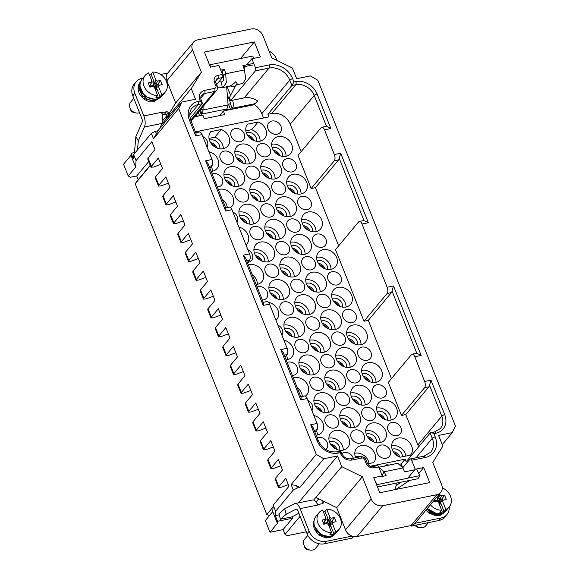 <?xml version="1.0" encoding="UTF-8"?>
<svg xmlns="http://www.w3.org/2000/svg" width="579" height="579" viewBox="0 0 579 579"><rect width="100%" height="100%" fill="white"/><g stroke="black" fill="none" stroke-linecap="round" stroke-linejoin="round"><path stroke-width="0.87" d="M317.154 437.775A7.469 6.152 -140.2 0 1 327.28 442.74A7.469 6.152 -140.2 0 1 326.578 448.834A7.469 6.152 -140.2 0 1 325.861 449.536M341.813 453.596A7.469 6.152 -140.2 0 1 353.197 457.837A7.469 6.152 -140.2 0 1 353.335 458.199M377.146 452.966A7.469 6.152 -140.2 0 1 377.848 446.872A7.469 6.152 -140.2 0 1 384.333 445.229A7.469 6.152 -140.2 0 1 390.036 450.346A7.469 6.152 -140.2 0 1 389.327 456.44A7.469 6.152 -140.2 0 1 382.842 458.083A7.469 6.152 -140.2 0 1 377.146 452.966M388.068 430.378A7.469 6.152 -140.2 0 1 388.77 424.284A7.469 6.152 -140.2 0 1 395.254 422.641A7.469 6.152 -140.2 0 1 400.957 427.758A7.469 6.152 -140.2 0 1 400.248 433.852A7.469 6.152 -140.2 0 1 393.763 435.495A7.469 6.152 -140.2 0 1 388.068 430.378M351.229 437.876A7.469 6.152 -140.2 0 1 351.931 431.775A7.469 6.152 -140.2 0 1 358.423 430.132A7.469 6.152 -140.2 0 1 364.119 435.249A7.469 6.152 -140.2 0 1 363.417 441.343A7.469 6.152 -140.2 0 1 356.925 442.986A7.469 6.152 -140.2 0 1 351.229 437.876M325.311 422.779A7.469 6.152 -140.2 0 1 326.02 416.685A7.469 6.152 -140.2 0 1 332.505 415.042A7.469 6.152 -140.2 0 1 338.201 420.159A7.469 6.152 -140.2 0 1 337.499 426.253A7.469 6.152 -140.2 0 1 331.014 427.895A7.469 6.152 -140.2 0 1 325.311 422.779M362.15 415.288A7.469 6.152 -140.2 0 1 362.852 409.194A7.469 6.152 -140.2 0 1 369.344 407.551A7.469 6.152 -140.2 0 1 375.04 412.668A7.469 6.152 -140.2 0 1 374.338 418.762A7.469 6.152 -140.2 0 1 367.846 420.405A7.469 6.152 -140.2 0 1 362.15 415.288M373.071 392.7A7.469 6.152 -140.2 0 1 373.773 386.606A7.469 6.152 -140.2 0 1 380.265 384.963A7.469 6.152 -140.2 0 1 385.961 390.08A7.469 6.152 -140.2 0 1 385.259 396.174A7.469 6.152 -140.2 0 1 378.767 397.816A7.469 6.152 -140.2 0 1 373.071 392.7M336.233 400.19A7.469 6.152 -140.2 0 1 336.942 394.096A7.469 6.152 -140.2 0 1 343.427 392.453A7.469 6.152 -140.2 0 1 349.123 397.57A7.469 6.152 -140.2 0 1 348.42 403.664A7.469 6.152 -140.2 0 1 341.936 405.307A7.469 6.152 -140.2 0 1 336.233 400.19M307.869 400.429A7.469 6.152 -140.2 0 1 312.284 405.061A7.469 6.152 -140.2 0 1 311.943 410.663M310.315 385.1A7.469 6.152 -140.2 0 1 311.024 378.999A7.469 6.152 -140.2 0 1 317.509 377.356A7.469 6.152 -140.2 0 1 323.205 382.473A7.469 6.152 -140.2 0 1 322.503 388.567A7.469 6.152 -140.2 0 1 316.018 390.21A7.469 6.152 -140.2 0 1 310.315 385.1M347.154 377.602A7.469 6.152 -140.2 0 1 347.863 371.508A7.469 6.152 -140.2 0 1 354.348 369.865A7.469 6.152 -140.2 0 1 360.044 374.982A7.469 6.152 -140.2 0 1 359.342 381.076A7.469 6.152 -140.2 0 1 352.857 382.719A7.469 6.152 -140.2 0 1 347.154 377.602M287.162 362.418A7.469 6.152 -140.2 0 1 297.295 367.383A7.469 6.152 -140.2 0 1 296.586 373.477A7.469 6.152 -140.2 0 1 292.337 375.409M321.236 362.512A7.469 6.152 -140.2 0 1 321.946 356.418A7.469 6.152 -140.2 0 1 328.431 354.775A7.469 6.152 -140.2 0 1 334.126 359.892A7.469 6.152 -140.2 0 1 333.424 365.986A7.469 6.152 -140.2 0 1 326.94 367.629A7.469 6.152 -140.2 0 1 321.236 362.512M358.075 355.021A7.469 6.152 -140.2 0 1 358.785 348.927A7.469 6.152 -140.2 0 1 365.269 347.284A7.469 6.152 -140.2 0 1 370.965 352.394A7.469 6.152 -140.2 0 1 370.263 358.495A7.469 6.152 -140.2 0 1 363.778 360.138A7.469 6.152 -140.2 0 1 358.075 355.021M295.319 347.414A7.469 6.152 -140.2 0 1 296.028 341.321A7.469 6.152 -140.2 0 1 302.513 339.678A7.469 6.152 -140.2 0 1 308.216 344.794A7.469 6.152 -140.2 0 1 307.507 350.888A7.469 6.152 -140.2 0 1 301.022 352.531A7.469 6.152 -140.2 0 1 295.319 347.414M332.158 339.924A7.469 6.152 -140.2 0 1 332.867 333.83A7.469 6.152 -140.2 0 1 339.352 332.187A7.469 6.152 -140.2 0 1 345.055 337.304A7.469 6.152 -140.2 0 1 344.346 343.398A7.469 6.152 -140.2 0 1 337.861 345.041A7.469 6.152 -140.2 0 1 332.158 339.924M343.079 317.335A7.469 6.152 -140.2 0 1 343.788 311.241A7.469 6.152 -140.2 0 1 350.273 309.599A7.469 6.152 -140.2 0 1 355.976 314.715A7.469 6.152 -140.2 0 1 355.267 320.809A7.469 6.152 -140.2 0 1 348.782 322.452A7.469 6.152 -140.2 0 1 343.079 317.335M306.24 324.826A7.469 6.152 -140.2 0 1 306.95 318.732A7.469 6.152 -140.2 0 1 313.434 317.089A7.469 6.152 -140.2 0 1 319.138 322.206A7.469 6.152 -140.2 0 1 318.428 328.3A7.469 6.152 -140.2 0 1 311.943 329.943A7.469 6.152 -140.2 0 1 306.24 324.826M277.877 325.065A7.469 6.152 -140.2 0 1 282.299 329.697A7.469 6.152 -140.2 0 1 281.951 335.299M280.323 309.736A7.469 6.152 -140.2 0 1 281.032 303.642A7.469 6.152 -140.2 0 1 287.517 301.999A7.469 6.152 -140.2 0 1 293.22 307.116A7.469 6.152 -140.2 0 1 292.511 313.21A7.469 6.152 -140.2 0 1 286.026 314.853A7.469 6.152 -140.2 0 1 280.323 309.736M317.162 302.245A7.469 6.152 -140.2 0 1 317.871 296.151A7.469 6.152 -140.2 0 1 324.356 294.508A7.469 6.152 -140.2 0 1 330.059 299.618A7.469 6.152 -140.2 0 1 329.35 305.719A7.469 6.152 -140.2 0 1 322.865 307.362A7.469 6.152 -140.2 0 1 317.162 302.245M257.17 287.054A7.469 6.152 -140.2 0 1 267.303 292.019A7.469 6.152 -140.2 0 1 266.593 298.113A7.469 6.152 -140.2 0 1 262.345 300.052M291.244 287.148A7.469 6.152 -140.2 0 1 291.954 281.054A7.469 6.152 -140.2 0 1 298.438 279.411A7.469 6.152 -140.2 0 1 304.141 284.528A7.469 6.152 -140.2 0 1 303.432 290.622A7.469 6.152 -140.2 0 1 296.947 292.265A7.469 6.152 -140.2 0 1 291.244 287.148M328.083 279.657A7.469 6.152 -140.2 0 1 328.792 273.563A7.469 6.152 -140.2 0 1 335.277 271.92A7.469 6.152 -140.2 0 1 340.98 277.037A7.469 6.152 -140.2 0 1 340.271 283.131A7.469 6.152 -140.2 0 1 333.786 284.774A7.469 6.152 -140.2 0 1 328.083 279.657M302.166 264.56A7.469 6.152 -140.2 0 1 302.875 258.466A7.469 6.152 -140.2 0 1 309.36 256.823A7.469 6.152 -140.2 0 1 315.063 261.94A7.469 6.152 -140.2 0 1 314.354 268.034A7.469 6.152 -140.2 0 1 307.869 269.676A7.469 6.152 -140.2 0 1 302.166 264.56M265.327 272.05A7.469 6.152 -140.2 0 1 266.036 265.956A7.469 6.152 -140.2 0 1 272.521 264.313A7.469 6.152 -140.2 0 1 278.224 269.43A7.469 6.152 -140.2 0 1 277.515 275.524A7.469 6.152 -140.2 0 1 271.03 277.167A7.469 6.152 -140.2 0 1 265.327 272.05M247.892 249.701A7.469 6.152 -140.2 0 1 252.306 254.34A7.469 6.152 -140.2 0 1 251.597 260.434A7.469 6.152 -140.2 0 1 247.674 262.352M276.248 249.469A7.469 6.152 -140.2 0 1 276.957 243.375A7.469 6.152 -140.2 0 1 283.442 241.732A7.469 6.152 -140.2 0 1 289.145 246.842A7.469 6.152 -140.2 0 1 288.436 252.943A7.469 6.152 -140.2 0 1 281.951 254.586A7.469 6.152 -140.2 0 1 276.248 249.469M313.087 241.979A7.469 6.152 -140.2 0 1 313.796 235.885A7.469 6.152 -140.2 0 1 320.281 234.234A7.469 6.152 -140.2 0 1 325.984 239.351A7.469 6.152 -140.2 0 1 325.275 245.453A7.469 6.152 -140.2 0 1 318.79 247.095A7.469 6.152 -140.2 0 1 313.087 241.979M287.17 226.881A7.469 6.152 -140.2 0 1 287.879 220.787A7.469 6.152 -140.2 0 1 294.364 219.144A7.469 6.152 -140.2 0 1 300.067 224.261A7.469 6.152 -140.2 0 1 299.357 230.355A7.469 6.152 -140.2 0 1 292.873 231.998A7.469 6.152 -140.2 0 1 287.17 226.881M250.338 234.372A7.469 6.152 -140.2 0 1 251.04 228.278A7.469 6.152 -140.2 0 1 257.525 226.635A7.469 6.152 -140.2 0 1 263.228 231.752A7.469 6.152 -140.2 0 1 262.519 237.846A7.469 6.152 -140.2 0 1 256.034 239.489A7.469 6.152 -140.2 0 1 250.338 234.372M232.896 212.023A7.469 6.152 -140.2 0 1 237.31 216.655A7.469 6.152 -140.2 0 1 236.97 222.256M261.259 211.784A7.469 6.152 -140.2 0 1 261.961 205.69A7.469 6.152 -140.2 0 1 268.446 204.047A7.469 6.152 -140.2 0 1 274.149 209.164A7.469 6.152 -140.2 0 1 273.44 215.258A7.469 6.152 -140.2 0 1 266.955 216.901A7.469 6.152 -140.2 0 1 261.259 211.784M298.091 204.293A7.469 6.152 -140.2 0 1 298.8 198.199A7.469 6.152 -140.2 0 1 305.285 196.556A7.469 6.152 -140.2 0 1 310.988 201.673A7.469 6.152 -140.2 0 1 310.279 207.767A7.469 6.152 -140.2 0 1 303.794 209.41A7.469 6.152 -140.2 0 1 298.091 204.293M272.181 189.203A7.469 6.152 -140.2 0 1 272.883 183.109A7.469 6.152 -140.2 0 1 279.368 181.459A7.469 6.152 -140.2 0 1 285.071 186.576A7.469 6.152 -140.2 0 1 284.361 192.677A7.469 6.152 -140.2 0 1 277.877 194.32A7.469 6.152 -140.2 0 1 272.181 189.203M235.342 196.694A7.469 6.152 -140.2 0 1 236.044 190.6A7.469 6.152 -140.2 0 1 242.536 188.957A7.469 6.152 -140.2 0 1 248.232 194.066A7.469 6.152 -140.2 0 1 247.523 200.168A7.469 6.152 -140.2 0 1 241.038 201.81A7.469 6.152 -140.2 0 1 235.342 196.694M212.189 174.011A7.469 6.152 -140.2 0 1 222.314 178.976A7.469 6.152 -140.2 0 1 221.612 185.07A7.469 6.152 -140.2 0 1 217.357 187.01M246.263 174.105A7.469 6.152 -140.2 0 1 246.965 168.011A7.469 6.152 -140.2 0 1 253.457 166.368A7.469 6.152 -140.2 0 1 259.153 171.485A7.469 6.152 -140.2 0 1 258.444 177.579A7.469 6.152 -140.2 0 1 251.959 179.222A7.469 6.152 -140.2 0 1 246.263 174.105M283.102 166.614A7.469 6.152 -140.2 0 1 283.804 160.521A7.469 6.152 -140.2 0 1 290.289 158.878A7.469 6.152 -140.2 0 1 295.992 163.995A7.469 6.152 -140.2 0 1 295.283 170.088A7.469 6.152 -140.2 0 1 288.798 171.731A7.469 6.152 -140.2 0 1 283.102 166.614M257.185 151.517A7.469 6.152 -140.2 0 1 257.887 145.423A7.469 6.152 -140.2 0 1 264.379 143.78A7.469 6.152 -140.2 0 1 270.075 148.897A7.469 6.152 -140.2 0 1 269.373 154.991A7.469 6.152 -140.2 0 1 262.88 156.634A7.469 6.152 -140.2 0 1 257.185 151.517M220.346 159.008A7.469 6.152 -140.2 0 1 221.055 152.914A7.469 6.152 -140.2 0 1 227.54 151.271A7.469 6.152 -140.2 0 1 233.236 156.388A7.469 6.152 -140.2 0 1 232.534 162.482A7.469 6.152 -140.2 0 1 226.049 164.125A7.469 6.152 -140.2 0 1 220.346 159.008M202.903 136.658A7.469 6.152 -140.2 0 1 207.318 141.29A7.469 6.152 -140.2 0 1 206.978 146.892M231.267 136.427A7.469 6.152 -140.2 0 1 231.976 130.333A7.469 6.152 -140.2 0 1 238.461 128.683A7.469 6.152 -140.2 0 1 244.157 133.8A7.469 6.152 -140.2 0 1 243.455 139.901A7.469 6.152 -140.2 0 1 236.97 141.544A7.469 6.152 -140.2 0 1 231.267 136.427M268.106 128.936A7.469 6.152 -140.2 0 1 268.808 122.842A7.469 6.152 -140.2 0 1 275.3 121.192A7.469 6.152 -140.2 0 1 280.996 126.309A7.469 6.152 -140.2 0 1 280.294 132.403A7.469 6.152 -140.2 0 1 273.802 134.053A7.469 6.152 -140.2 0 1 268.106 128.936M343.173 450.144A11.146 9.177 -140.2 0 1 331.166 445.005A11.146 9.177 -140.2 0 1 330.689 433.172A11.146 9.177 -140.2 0 1 335.342 430.465A11.146 9.177 -140.2 0 1 347.342 435.603A11.146 9.177 -140.2 0 1 347.82 447.444A11.146 9.177 -140.2 0 1 343.173 450.144M343.253 450.129A11.146 9.177 39.8 0 0 328.959 438.122A11.146 9.177 39.8 0 0 328.872 438.144M380.005 442.653A11.146 9.177 -140.2 0 1 368.005 437.514A11.146 9.177 -140.2 0 1 367.527 425.681A11.146 9.177 -140.2 0 1 372.174 422.974A11.146 9.177 -140.2 0 1 384.181 428.113A11.146 9.177 -140.2 0 1 384.659 439.953A11.146 9.177 -140.2 0 1 380.005 442.653M380.092 442.638A11.146 9.177 39.8 0 0 365.798 430.631A11.146 9.177 39.8 0 0 365.711 430.653M390.926 420.072A11.146 9.177 -140.2 0 1 378.927 414.933A11.146 9.177 -140.2 0 1 378.449 403.093A11.146 9.177 -140.2 0 1 383.095 400.393A11.146 9.177 -140.2 0 1 395.102 405.532A11.146 9.177 -140.2 0 1 395.58 417.365A11.146 9.177 -140.2 0 1 390.926 420.072M391.013 420.05A11.146 9.177 39.8 0 0 376.719 408.05A11.146 9.177 39.8 0 0 376.632 408.065M354.095 427.563A11.146 9.177 -140.2 0 1 342.088 422.424A11.146 9.177 -140.2 0 1 341.61 410.583A11.146 9.177 -140.2 0 1 346.264 407.884A11.146 9.177 -140.2 0 1 358.263 413.022A11.146 9.177 -140.2 0 1 358.741 424.856A11.146 9.177 -140.2 0 1 354.095 427.563M354.174 427.541A11.146 9.177 39.8 0 0 339.88 415.541A11.146 9.177 39.8 0 0 339.793 415.556M313.854 415.469A11.146 9.177 -140.2 0 1 322.648 422.54A11.146 9.177 -140.2 0 1 321.902 432.347A11.146 9.177 -140.2 0 1 317.256 435.053A11.146 9.177 -140.2 0 1 316.134 435.213M328.177 412.465A11.146 9.177 -140.2 0 1 316.17 407.326A11.146 9.177 -140.2 0 1 315.693 395.486A11.146 9.177 -140.2 0 1 320.346 392.786A11.146 9.177 -140.2 0 1 332.346 397.925A11.146 9.177 -140.2 0 1 332.824 409.766A11.146 9.177 -140.2 0 1 328.177 412.465M328.257 412.451A11.146 9.177 39.8 0 0 313.963 400.444A11.146 9.177 39.8 0 0 313.876 400.458M365.016 404.974A11.146 9.177 -140.2 0 1 353.009 399.836A11.146 9.177 -140.2 0 1 352.531 387.995A11.146 9.177 -140.2 0 1 357.185 385.296A11.146 9.177 -140.2 0 1 369.185 390.434A11.146 9.177 -140.2 0 1 369.663 402.275A11.146 9.177 -140.2 0 1 365.016 404.974M365.096 404.953A11.146 9.177 39.8 0 0 350.802 392.953A11.146 9.177 39.8 0 0 350.715 392.967M339.099 389.877A11.146 9.177 -140.2 0 1 327.092 384.738A11.146 9.177 -140.2 0 1 326.614 372.905A11.146 9.177 -140.2 0 1 331.268 370.198A11.146 9.177 -140.2 0 1 343.267 375.337A11.146 9.177 -140.2 0 1 343.745 387.177A11.146 9.177 -140.2 0 1 339.099 389.877M339.178 389.862A11.146 9.177 39.8 0 0 324.884 377.855A11.146 9.177 39.8 0 0 324.797 377.877M375.937 382.386A11.146 9.177 -140.2 0 1 363.93 377.247A11.146 9.177 -140.2 0 1 363.453 365.414A11.146 9.177 -140.2 0 1 368.106 362.707A11.146 9.177 -140.2 0 1 380.106 367.846A11.146 9.177 -140.2 0 1 380.584 379.686A11.146 9.177 -140.2 0 1 375.937 382.386M376.017 382.372A11.146 9.177 39.8 0 0 361.723 370.365A11.146 9.177 39.8 0 0 361.636 370.386M293.358 377.978A11.146 9.177 -140.2 0 1 294.429 377.689A11.146 9.177 -140.2 0 1 306.429 382.828A11.146 9.177 -140.2 0 1 306.906 394.668A11.146 9.177 -140.2 0 1 305.292 396.123M313.181 374.787A11.146 9.177 -140.2 0 1 301.174 369.648A11.146 9.177 -140.2 0 1 300.704 357.808A11.146 9.177 -140.2 0 1 305.35 355.108A11.146 9.177 -140.2 0 1 317.35 360.247A11.146 9.177 -140.2 0 1 317.828 372.08A11.146 9.177 -140.2 0 1 313.181 374.787M313.268 374.765A11.146 9.177 39.8 0 0 298.967 362.765A11.146 9.177 39.8 0 0 298.88 362.78M350.02 367.296A11.146 9.177 -140.2 0 1 338.013 362.157A11.146 9.177 -140.2 0 1 337.535 350.317A11.146 9.177 -140.2 0 1 342.189 347.617A11.146 9.177 -140.2 0 1 354.189 352.756A11.146 9.177 -140.2 0 1 354.666 364.589A11.146 9.177 -140.2 0 1 350.02 367.296M350.1 367.274A11.146 9.177 39.8 0 0 335.806 355.274A11.146 9.177 39.8 0 0 335.719 355.289M283.862 340.105A11.146 9.177 -140.2 0 1 292.656 347.176A11.146 9.177 -140.2 0 1 291.91 356.99A11.146 9.177 -140.2 0 1 287.264 359.689A11.146 9.177 -140.2 0 1 286.142 359.849M324.102 352.198A11.146 9.177 -140.2 0 1 312.095 347.06A11.146 9.177 -140.2 0 1 311.625 335.219A11.146 9.177 -140.2 0 1 316.272 332.52A11.146 9.177 -140.2 0 1 328.271 337.658A11.146 9.177 -140.2 0 1 328.749 349.499A11.146 9.177 -140.2 0 1 324.102 352.198M324.189 352.177A11.146 9.177 39.8 0 0 309.888 340.177A11.146 9.177 39.8 0 0 309.801 340.191M360.941 344.708A11.146 9.177 -140.2 0 1 348.934 339.569A11.146 9.177 -140.2 0 1 348.457 327.728A11.146 9.177 -140.2 0 1 353.11 325.029A11.146 9.177 -140.2 0 1 365.11 330.168A11.146 9.177 -140.2 0 1 365.588 342.008A11.146 9.177 -140.2 0 1 360.941 344.708M361.021 344.686A11.146 9.177 39.8 0 0 346.727 332.686A11.146 9.177 39.8 0 0 346.64 332.701M335.024 329.61A11.146 9.177 -140.2 0 1 323.017 324.472A11.146 9.177 -140.2 0 1 322.546 312.638A11.146 9.177 -140.2 0 1 327.193 309.931A11.146 9.177 -140.2 0 1 339.193 315.07A11.146 9.177 -140.2 0 1 339.67 326.911A11.146 9.177 -140.2 0 1 335.024 329.61M335.111 329.596A11.146 9.177 39.8 0 0 320.809 317.589A11.146 9.177 39.8 0 0 320.723 317.61M298.185 337.101A11.146 9.177 -140.2 0 1 286.178 331.962A11.146 9.177 -140.2 0 1 285.708 320.129A11.146 9.177 -140.2 0 1 290.354 317.422A11.146 9.177 -140.2 0 1 302.354 322.561A11.146 9.177 -140.2 0 1 302.831 334.401A11.146 9.177 -140.2 0 1 298.185 337.101M298.272 337.087A11.146 9.177 39.8 0 0 283.971 325.08A11.146 9.177 39.8 0 0 283.891 325.101M309.106 314.52A11.146 9.177 -140.2 0 1 297.099 309.381A11.146 9.177 -140.2 0 1 296.629 297.541A11.146 9.177 -140.2 0 1 301.275 294.841A11.146 9.177 -140.2 0 1 313.275 299.98A11.146 9.177 -140.2 0 1 313.753 311.813A11.146 9.177 -140.2 0 1 309.106 314.52M309.193 314.498A11.146 9.177 39.8 0 0 294.892 302.499A11.146 9.177 39.8 0 0 294.812 302.513M345.945 307.029A11.146 9.177 -140.2 0 1 333.938 301.891A11.146 9.177 -140.2 0 1 333.468 290.05A11.146 9.177 -140.2 0 1 338.114 287.35A11.146 9.177 -140.2 0 1 350.114 292.489A11.146 9.177 -140.2 0 1 350.592 304.322A11.146 9.177 -140.2 0 1 345.945 307.029M346.032 307.008A11.146 9.177 39.8 0 0 331.731 295.008A11.146 9.177 39.8 0 0 331.644 295.022M283.189 299.423A11.146 9.177 -140.2 0 1 271.189 294.284A11.146 9.177 -140.2 0 1 270.711 282.443A11.146 9.177 -140.2 0 1 275.358 279.744A11.146 9.177 -140.2 0 1 287.365 284.882A11.146 9.177 -140.2 0 1 287.835 296.723A11.146 9.177 -140.2 0 1 283.189 299.423M283.276 299.401A11.146 9.177 39.8 0 0 268.974 287.401A11.146 9.177 39.8 0 0 268.895 287.416M320.028 291.932A11.146 9.177 -140.2 0 1 308.021 286.793A11.146 9.177 -140.2 0 1 307.55 274.953A11.146 9.177 -140.2 0 1 312.197 272.253A11.146 9.177 -140.2 0 1 324.204 277.392A11.146 9.177 -140.2 0 1 324.674 289.232A11.146 9.177 -140.2 0 1 320.028 291.932M320.115 291.91A11.146 9.177 39.8 0 0 305.813 279.91A11.146 9.177 39.8 0 0 305.734 279.925M330.949 269.344A11.146 9.177 -140.2 0 1 318.942 264.205A11.146 9.177 -140.2 0 1 318.472 252.372A11.146 9.177 -140.2 0 1 323.118 249.665A11.146 9.177 -140.2 0 1 335.125 254.803A11.146 9.177 -140.2 0 1 335.596 266.644A11.146 9.177 -140.2 0 1 330.949 269.344M331.036 269.329A11.146 9.177 39.8 0 0 316.735 257.322A11.146 9.177 39.8 0 0 316.655 257.344M294.11 276.834A11.146 9.177 -140.2 0 1 282.111 271.696A11.146 9.177 -140.2 0 1 281.633 259.862A11.146 9.177 -140.2 0 1 286.279 257.156A11.146 9.177 -140.2 0 1 298.286 262.294A11.146 9.177 -140.2 0 1 298.757 274.135A11.146 9.177 -140.2 0 1 294.11 276.834M294.197 276.82A11.146 9.177 39.8 0 0 279.896 264.813A11.146 9.177 39.8 0 0 279.816 264.835M248.369 264.936A11.146 9.177 -140.2 0 1 249.44 264.646A11.146 9.177 -140.2 0 1 261.447 269.785A11.146 9.177 -140.2 0 1 261.918 281.626A11.146 9.177 -140.2 0 1 257.271 284.325A11.146 9.177 -140.2 0 1 256.15 284.484M268.193 261.744A11.146 9.177 -140.2 0 1 256.193 256.606A11.146 9.177 -140.2 0 1 255.715 244.765A11.146 9.177 -140.2 0 1 260.362 242.065A11.146 9.177 -140.2 0 1 272.369 247.204A11.146 9.177 -140.2 0 1 272.839 259.037A11.146 9.177 -140.2 0 1 268.193 261.744M268.28 261.722A11.146 9.177 39.8 0 0 253.986 249.723A11.146 9.177 39.8 0 0 253.899 249.737M305.032 254.253A11.146 9.177 -140.2 0 1 293.032 249.115A11.146 9.177 -140.2 0 1 292.554 237.274A11.146 9.177 -140.2 0 1 297.201 234.575A11.146 9.177 -140.2 0 1 309.208 239.713A11.146 9.177 -140.2 0 1 309.678 251.547A11.146 9.177 -140.2 0 1 305.032 254.253M305.119 254.232A11.146 9.177 39.8 0 0 290.817 242.232A11.146 9.177 39.8 0 0 290.738 242.246M315.953 231.665A11.146 9.177 -140.2 0 1 303.953 226.527A11.146 9.177 -140.2 0 1 303.476 214.686A11.146 9.177 -140.2 0 1 308.122 211.986A11.146 9.177 -140.2 0 1 320.129 217.125A11.146 9.177 -140.2 0 1 320.6 228.966A11.146 9.177 -140.2 0 1 315.953 231.665M316.04 231.643A11.146 9.177 39.8 0 0 301.746 219.644A11.146 9.177 39.8 0 0 301.659 219.658M279.114 239.156A11.146 9.177 -140.2 0 1 267.114 234.017A11.146 9.177 -140.2 0 1 266.637 222.177A11.146 9.177 -140.2 0 1 271.283 219.477A11.146 9.177 -140.2 0 1 283.29 224.616A11.146 9.177 -140.2 0 1 283.768 236.456A11.146 9.177 -140.2 0 1 279.114 239.156M279.201 239.134A11.146 9.177 39.8 0 0 264.907 227.134A11.146 9.177 39.8 0 0 264.82 227.149M253.197 224.059A11.146 9.177 -140.2 0 1 241.197 218.92A11.146 9.177 -140.2 0 1 240.719 207.087A11.146 9.177 -140.2 0 1 245.366 204.38A11.146 9.177 -140.2 0 1 257.373 209.518A11.146 9.177 -140.2 0 1 257.85 221.359A11.146 9.177 -140.2 0 1 253.197 224.059M253.284 224.044A11.146 9.177 39.8 0 0 238.989 212.037A11.146 9.177 39.8 0 0 238.903 212.059M290.036 216.568A11.146 9.177 -140.2 0 1 278.036 211.429A11.146 9.177 -140.2 0 1 277.558 199.596A11.146 9.177 -140.2 0 1 282.205 196.889A11.146 9.177 -140.2 0 1 294.212 202.028A11.146 9.177 -140.2 0 1 294.689 213.868A11.146 9.177 -140.2 0 1 290.036 216.568M290.122 216.553A11.146 9.177 39.8 0 0 275.828 204.546A11.146 9.177 39.8 0 0 275.742 204.568M300.957 193.979A11.146 9.177 -140.2 0 1 288.957 188.848A11.146 9.177 -140.2 0 1 288.48 177.008A11.146 9.177 -140.2 0 1 293.126 174.308A11.146 9.177 -140.2 0 1 305.133 179.447A11.146 9.177 -140.2 0 1 305.611 191.28A11.146 9.177 -140.2 0 1 300.957 193.979M301.044 193.965A11.146 9.177 39.8 0 0 286.75 181.965A11.146 9.177 39.8 0 0 286.663 181.98M264.118 201.478A11.146 9.177 -140.2 0 1 252.118 196.339A11.146 9.177 -140.2 0 1 251.641 184.498A11.146 9.177 -140.2 0 1 256.287 181.799A11.146 9.177 -140.2 0 1 268.294 186.937A11.146 9.177 -140.2 0 1 268.772 198.771A11.146 9.177 -140.2 0 1 264.118 201.478M264.205 201.456A11.146 9.177 39.8 0 0 249.911 189.456A11.146 9.177 39.8 0 0 249.824 189.471M218.384 189.572A11.146 9.177 -140.2 0 1 219.455 189.29A11.146 9.177 -140.2 0 1 231.455 194.428A11.146 9.177 -140.2 0 1 231.933 206.262A11.146 9.177 -140.2 0 1 230.543 207.557M238.208 186.38A11.146 9.177 -140.2 0 1 226.201 181.241A11.146 9.177 -140.2 0 1 225.723 169.401A11.146 9.177 -140.2 0 1 230.377 166.701A11.146 9.177 -140.2 0 1 242.377 171.84A11.146 9.177 -140.2 0 1 242.854 183.681A11.146 9.177 -140.2 0 1 238.208 186.38M238.287 186.358A11.146 9.177 39.8 0 0 223.993 174.359A11.146 9.177 39.8 0 0 223.907 174.373M275.039 178.889A11.146 9.177 -140.2 0 1 263.04 173.751A11.146 9.177 -140.2 0 1 262.562 161.91A11.146 9.177 -140.2 0 1 267.209 159.211A11.146 9.177 -140.2 0 1 279.216 164.349A11.146 9.177 -140.2 0 1 279.693 176.19A11.146 9.177 -140.2 0 1 275.039 178.889M275.126 178.868A11.146 9.177 39.8 0 0 260.832 166.868A11.146 9.177 39.8 0 0 260.745 166.882M285.961 156.301A11.146 9.177 -140.2 0 1 273.961 151.162A11.146 9.177 -140.2 0 1 273.483 139.329A11.146 9.177 -140.2 0 1 278.13 136.622A11.146 9.177 -140.2 0 1 290.137 141.761A11.146 9.177 -140.2 0 1 290.615 153.601A11.146 9.177 -140.2 0 1 285.961 156.301M286.048 156.287A11.146 9.177 39.8 0 0 271.754 144.28A11.146 9.177 39.8 0 0 271.667 144.301M249.129 163.792A11.146 9.177 -140.2 0 1 237.122 158.653A11.146 9.177 -140.2 0 1 236.645 146.82A11.146 9.177 -140.2 0 1 241.298 144.113A11.146 9.177 -140.2 0 1 253.298 149.252A11.146 9.177 -140.2 0 1 253.776 161.092A11.146 9.177 -140.2 0 1 249.129 163.792M249.209 163.777A11.146 9.177 39.8 0 0 234.915 151.77A11.146 9.177 39.8 0 0 234.828 151.792M208.889 151.705A11.146 9.177 -140.2 0 1 217.682 158.776A11.146 9.177 -140.2 0 1 216.937 168.583A11.146 9.177 -140.2 0 1 212.29 171.283A11.146 9.177 -140.2 0 1 211.169 171.442M223.291 148.68A11.146 9.177 39.8 0 0 214.838 137.187L221.214 129.53A11.146 9.177 -140.2 0 1 227.858 145.995A11.146 9.177 -140.2 0 1 223.212 148.702A11.146 9.177 -140.2 0 1 211.205 143.563A11.146 9.177 -140.2 0 1 210.727 131.722A11.146 9.177 -140.2 0 1 210.792 131.65L221.214 129.53M260.13 141.189A11.146 9.177 39.8 0 0 251.67 129.696L258.053 122.039A11.146 9.177 -140.2 0 1 264.697 138.504A11.146 9.177 -140.2 0 1 260.051 141.204A11.146 9.177 -140.2 0 1 248.044 136.072A11.146 9.177 -140.2 0 1 247.566 124.232A11.146 9.177 -140.2 0 1 247.631 124.159L258.053 122.039M329.4 441.611A7.469 6.152 -140.2 0 1 339.323 446.655A7.469 6.152 -140.2 0 1 339.75 450.238M337.166 449.572A7.469 6.152 39.8 0 0 337.079 449.34A7.469 6.152 39.8 0 0 330.515 444.028M366.239 434.12A7.469 6.152 -140.2 0 1 376.155 439.164A7.469 6.152 -140.2 0 1 376.589 442.747M374.005 442.081A7.469 6.152 39.8 0 0 373.918 441.849A7.469 6.152 39.8 0 0 367.354 436.537M377.161 411.531A7.469 6.152 -140.2 0 1 387.083 416.576A7.469 6.152 -140.2 0 1 387.51 420.159M384.926 419.5A7.469 6.152 39.8 0 0 384.84 419.268A7.469 6.152 39.8 0 0 378.275 413.956M340.322 419.022A7.469 6.152 -140.2 0 1 350.244 424.067A7.469 6.152 -140.2 0 1 350.671 427.649M348.088 426.991A7.469 6.152 39.8 0 0 348.001 426.759A7.469 6.152 39.8 0 0 341.436 421.447M314.404 403.925A7.469 6.152 -140.2 0 1 324.327 408.969A7.469 6.152 -140.2 0 1 324.754 412.559M322.17 411.893A7.469 6.152 39.8 0 0 322.083 411.662A7.469 6.152 39.8 0 0 315.519 406.349M351.243 396.434A7.469 6.152 -140.2 0 1 361.166 401.479A7.469 6.152 -140.2 0 1 361.593 405.061M359.009 404.403A7.469 6.152 39.8 0 0 358.922 404.171A7.469 6.152 39.8 0 0 352.358 398.859M325.326 381.344A7.469 6.152 -140.2 0 1 335.248 386.388A7.469 6.152 -140.2 0 1 335.675 389.971M333.091 389.305A7.469 6.152 39.8 0 0 333.005 389.074A7.469 6.152 39.8 0 0 326.44 383.761M362.164 373.853A7.469 6.152 -140.2 0 1 372.087 378.898A7.469 6.152 -140.2 0 1 372.514 382.48M369.93 381.814A7.469 6.152 39.8 0 0 369.843 381.583A7.469 6.152 39.8 0 0 363.279 376.27M299.408 366.246A7.469 6.152 -140.2 0 1 309.331 371.291A7.469 6.152 -140.2 0 1 309.758 374.874M307.174 374.215A7.469 6.152 39.8 0 0 307.087 373.983A7.469 6.152 39.8 0 0 300.523 368.671M336.247 358.756A7.469 6.152 -140.2 0 1 346.17 363.8A7.469 6.152 -140.2 0 1 346.597 367.383M344.013 366.724A7.469 6.152 39.8 0 0 343.926 366.493A7.469 6.152 39.8 0 0 337.362 361.18M310.33 343.658A7.469 6.152 -140.2 0 1 320.252 348.703A7.469 6.152 -140.2 0 1 320.679 352.285M318.095 351.627A7.469 6.152 39.8 0 0 318.009 351.395A7.469 6.152 39.8 0 0 311.444 346.083M347.168 336.167A7.469 6.152 -140.2 0 1 357.091 341.212A7.469 6.152 -140.2 0 1 357.518 344.794M354.934 344.136A7.469 6.152 39.8 0 0 354.847 343.904A7.469 6.152 39.8 0 0 348.283 338.592M321.251 321.077A7.469 6.152 -140.2 0 1 331.174 326.122A7.469 6.152 -140.2 0 1 331.601 329.704M329.017 329.038A7.469 6.152 39.8 0 0 328.93 328.807A7.469 6.152 39.8 0 0 322.365 323.495M284.412 328.568A7.469 6.152 -140.2 0 1 294.335 333.613A7.469 6.152 -140.2 0 1 294.769 337.195M292.178 336.529A7.469 6.152 39.8 0 0 292.091 336.298A7.469 6.152 39.8 0 0 285.527 330.985M295.333 305.98A7.469 6.152 -140.2 0 1 305.256 311.024A7.469 6.152 -140.2 0 1 305.69 314.607M303.099 313.948A7.469 6.152 39.8 0 0 303.012 313.717A7.469 6.152 39.8 0 0 296.448 308.404M332.172 298.489A7.469 6.152 -140.2 0 1 342.095 303.534A7.469 6.152 -140.2 0 1 342.522 307.116M339.938 306.457A7.469 6.152 39.8 0 0 339.851 306.226A7.469 6.152 39.8 0 0 333.287 300.914M269.416 290.882A7.469 6.152 -140.2 0 1 279.339 295.927A7.469 6.152 -140.2 0 1 279.773 299.509M277.189 298.851A7.469 6.152 39.8 0 0 277.095 298.619A7.469 6.152 39.8 0 0 270.538 293.307M306.255 283.392A7.469 6.152 -140.2 0 1 316.177 288.436A7.469 6.152 -140.2 0 1 316.612 292.019M314.021 291.36A7.469 6.152 39.8 0 0 313.934 291.128A7.469 6.152 39.8 0 0 307.369 285.816M317.176 260.811A7.469 6.152 -140.2 0 1 327.099 265.855A7.469 6.152 -140.2 0 1 327.533 269.438M324.942 268.772A7.469 6.152 39.8 0 0 324.855 268.54A7.469 6.152 39.8 0 0 318.291 263.228M280.337 268.301A7.469 6.152 -140.2 0 1 290.26 273.346A7.469 6.152 -140.2 0 1 290.694 276.928M288.11 276.263A7.469 6.152 39.8 0 0 288.016 276.031A7.469 6.152 39.8 0 0 281.459 270.719M254.42 253.204A7.469 6.152 -140.2 0 1 264.342 258.248A7.469 6.152 -140.2 0 1 264.777 261.831M262.193 261.172A7.469 6.152 39.8 0 0 262.106 260.941A7.469 6.152 39.8 0 0 255.542 255.629M291.259 245.713A7.469 6.152 -140.2 0 1 301.181 250.758A7.469 6.152 -140.2 0 1 301.616 254.34M299.032 253.682A7.469 6.152 39.8 0 0 298.938 253.45A7.469 6.152 39.8 0 0 292.381 248.138M302.18 223.125A7.469 6.152 -140.2 0 1 312.103 228.169A7.469 6.152 -140.2 0 1 312.537 231.752M309.953 231.093A7.469 6.152 39.8 0 0 309.859 230.862A7.469 6.152 39.8 0 0 303.302 225.549M265.341 230.616A7.469 6.152 -140.2 0 1 275.264 235.66A7.469 6.152 -140.2 0 1 275.698 239.243M273.114 238.584A7.469 6.152 39.8 0 0 273.027 238.353A7.469 6.152 39.8 0 0 266.463 233.04M239.431 215.526A7.469 6.152 -140.2 0 1 249.346 220.57A7.469 6.152 -140.2 0 1 249.781 224.153M247.197 223.487A7.469 6.152 39.8 0 0 247.11 223.255A7.469 6.152 39.8 0 0 240.546 217.943M276.263 208.035A7.469 6.152 -140.2 0 1 286.185 213.079A7.469 6.152 -140.2 0 1 286.619 216.662M284.036 215.996A7.469 6.152 39.8 0 0 283.949 215.764A7.469 6.152 39.8 0 0 277.384 210.452M287.184 185.446A7.469 6.152 -140.2 0 1 297.107 190.491A7.469 6.152 -140.2 0 1 297.541 194.074M294.957 193.415A7.469 6.152 39.8 0 0 294.87 193.176A7.469 6.152 39.8 0 0 288.306 187.871M250.352 192.937A7.469 6.152 -140.2 0 1 260.268 197.982A7.469 6.152 -140.2 0 1 260.702 201.564M258.118 200.906A7.469 6.152 39.8 0 0 258.031 200.674A7.469 6.152 39.8 0 0 251.467 195.362M224.435 177.84A7.469 6.152 -140.2 0 1 234.357 182.884A7.469 6.152 -140.2 0 1 234.784 186.467M232.201 185.808A7.469 6.152 39.8 0 0 232.114 185.577A7.469 6.152 39.8 0 0 225.549 180.264M261.274 170.349A7.469 6.152 -140.2 0 1 271.189 175.394A7.469 6.152 -140.2 0 1 271.623 178.976M269.04 178.318A7.469 6.152 39.8 0 0 268.953 178.086A7.469 6.152 39.8 0 0 262.388 172.774M272.195 147.768A7.469 6.152 -140.2 0 1 282.118 152.805A7.469 6.152 -140.2 0 1 282.545 156.395M279.961 155.729A7.469 6.152 39.8 0 0 279.874 155.498A7.469 6.152 39.8 0 0 273.31 150.185M235.356 155.259A7.469 6.152 -140.2 0 1 245.279 160.303A7.469 6.152 -140.2 0 1 245.706 163.886M243.122 163.22A7.469 6.152 39.8 0 0 243.035 162.988A7.469 6.152 39.8 0 0 236.471 157.676M355.318 456.701A7.469 6.152 -140.2 0 1 360.116 456.824M392.149 449.21A7.469 6.152 -140.2 0 1 402.072 454.254A7.469 6.152 -140.2 0 1 402.586 456.73M399.923 457.178A7.469 6.152 39.8 0 0 399.836 456.947A7.469 6.152 39.8 0 0 393.271 451.634M209.439 140.161A7.469 6.152 -140.2 0 1 219.361 145.206A7.469 6.152 -140.2 0 1 219.788 148.789M217.205 148.13A7.469 6.152 39.8 0 0 217.118 147.898A7.469 6.152 39.8 0 0 210.553 142.586M246.278 132.671A7.469 6.152 -140.2 0 1 256.2 137.715A7.469 6.152 -140.2 0 1 256.627 141.298M254.043 140.639A7.469 6.152 39.8 0 0 253.957 140.4A7.469 6.152 39.8 0 0 247.392 135.095M331.485 445.417A6.166 5.073 -140.2 0 1 335.625 448.877M368.324 437.927A6.166 5.073 -140.2 0 1 372.463 441.379M379.245 415.346A6.166 5.073 -140.2 0 1 383.385 418.798M342.406 422.836A6.166 5.073 -140.2 0 1 346.546 426.289M316.489 407.739A6.166 5.073 -140.2 0 1 320.628 411.191M353.328 400.248A6.166 5.073 -140.2 0 1 357.467 403.701M327.41 385.151A6.166 5.073 -140.2 0 1 331.55 388.603M364.249 377.66A6.166 5.073 -140.2 0 1 368.389 381.112M301.493 370.061A6.166 5.073 -140.2 0 1 305.632 373.513M338.331 362.57A6.166 5.073 -140.2 0 1 342.471 366.022M312.414 347.472A6.166 5.073 -140.2 0 1 316.554 350.925M349.253 339.982A6.166 5.073 -140.2 0 1 353.393 343.434M323.335 324.884A6.166 5.073 -140.2 0 1 327.482 328.336M286.496 332.375A6.166 5.073 -140.2 0 1 290.644 335.827M297.418 309.794A6.166 5.073 -140.2 0 1 301.565 313.246M334.257 302.303A6.166 5.073 -140.2 0 1 338.404 305.755M271.5 294.697A6.166 5.073 -140.2 0 1 275.647 298.149M308.339 287.206A6.166 5.073 -140.2 0 1 312.486 290.658M319.261 264.617A6.166 5.073 -140.2 0 1 323.408 268.07M282.422 272.108A6.166 5.073 -140.2 0 1 286.569 275.561M256.504 257.018A6.166 5.073 -140.2 0 1 260.651 260.47M293.343 249.527A6.166 5.073 -140.2 0 1 297.49 252.98M304.264 226.939A6.166 5.073 -140.2 0 1 308.412 230.391M267.426 234.43A6.166 5.073 -140.2 0 1 271.573 237.882M241.508 219.332A6.166 5.073 -140.2 0 1 245.655 222.785M278.347 211.842A6.166 5.073 -140.2 0 1 282.494 215.294M289.268 189.261A6.166 5.073 -140.2 0 1 293.415 192.713M252.437 196.751A6.166 5.073 -140.2 0 1 256.577 200.204M226.519 181.654A6.166 5.073 -140.2 0 1 230.659 185.106M263.358 174.163A6.166 5.073 -140.2 0 1 267.498 177.615M274.28 151.575A6.166 5.073 -140.2 0 1 278.419 155.027M237.441 159.066A6.166 5.073 -140.2 0 1 241.581 162.518M394.234 453.024A6.166 5.073 -140.2 0 1 398.381 456.476M211.523 143.976A6.166 5.073 -140.2 0 1 215.663 147.428M248.362 136.485A6.166 5.073 -140.2 0 1 252.502 139.937M148.029 158.024L151.358 166.397L158.342 158.016L162.511 168.482L155.527 176.863L158.856 185.237L165.84 176.856L170.009 187.321L163.025 195.702L166.354 204.076L173.338 195.695L177.507 206.16L170.523 214.541L173.852 222.915L180.836 214.534L185.005 224.999L178.021 233.38L181.35 241.754L188.334 233.373L192.503 243.846L185.512 252.22L188.848 260.593L195.832 252.212L199.994 262.685L193.01 271.066L196.346 279.44L203.33 271.059L207.492 281.524L200.508 289.905L203.844 298.279L210.828 289.898L214.99 300.363L208.006 308.745L211.342 317.118L218.326 308.737L222.488 319.203L215.504 327.584L218.84 335.958L225.824 327.576L229.986 338.042L223.002 346.423L226.338 354.797L233.323 346.416L237.484 356.888L230.5 365.269L233.829 373.636L240.821 365.262L244.982 375.728L237.998 384.109L241.327 392.482L248.311 384.101L252.48 394.567L245.496 402.948L248.825 411.322L255.809 402.941L259.978 413.406L252.994 421.787L256.323 430.161L263.307 421.78L267.476 432.245L260.492 440.626L263.821 449L270.806 440.619L274.974 451.084L267.99 459.465L271.319 467.839L278.304 459.458L282.472 469.931L275.488 478.312L278.817 486.686L285.802 478.305L288.972 486.259L273.187 505.192L275.604 511.264L293.278 490.051L291.114 484.609L316.293 454.399L178.672 108.57L153.493 138.779L151.329 133.336L133.648 154.55L136.065 160.622L151.85 141.689L155.013 149.643L148.029 158.024L147.746 159.022L151.018 167.237L153.5 167.056L160.861 164.342M291.114 484.609L296.354 485.506L299.806 487.518L323.784 458.756L316.293 454.399M293.278 490.051L297.353 488.017L296.354 485.506M279.216 514.825L275.3 515.621L275.604 511.264M323.784 458.756L337.492 455.97L298.395 502.883M297.353 488.017L299.806 487.518M272.745 511.641L265.327 520.535L269.988 532.26L277.406 523.365L272.745 511.641L273.187 505.192M278.817 486.686L278.47 487.525L280.96 487.344L288.32 484.63M275.488 478.312L275.199 479.311L278.47 487.525M271.319 467.839L270.972 468.686L273.462 468.498L280.822 465.791M267.99 459.465L267.701 460.464L270.972 468.686M263.821 449L263.481 449.847L265.964 449.659L273.324 446.952M260.492 440.626L260.21 441.625L263.481 449.847M256.323 430.161L255.983 431.008L258.466 430.819L265.826 428.113M252.994 421.787L252.712 422.786L255.983 431.008M248.825 411.322L248.485 412.168L250.968 411.98L258.335 409.273M245.496 402.948L245.214 403.947L248.485 412.168M241.327 392.482L240.987 393.322L243.469 393.141L250.837 390.427M237.998 384.109L237.716 385.107L240.987 393.322M233.829 373.636L233.489 374.483L235.971 374.302L243.339 371.588M230.5 365.269L230.218 366.268L233.489 374.483M226.338 354.797L225.991 355.644L228.473 355.455L235.841 352.749M223.002 346.423L222.72 347.422L225.991 355.644M218.84 335.958L218.493 336.804L220.975 336.616L228.343 333.909M215.504 327.584L215.222 328.582L218.493 336.804M211.342 317.118L210.995 317.965L213.477 317.777L220.845 315.07M208.006 308.745L207.723 309.743L210.995 317.965M203.844 298.279L203.497 299.119L205.979 298.938L213.347 296.231M200.508 289.905L200.225 290.904L203.497 299.119M196.346 279.44L195.999 280.279L198.481 280.098L205.849 277.384M193.01 271.066L192.727 272.065L195.999 280.279M188.848 260.593L188.501 261.44L190.983 261.259L198.351 258.545M185.512 252.22L185.229 253.218L188.501 261.44M181.35 241.754L181.003 242.601L183.485 242.413L190.853 239.706M178.021 233.38L177.731 234.379L181.003 242.601M173.852 222.915L173.505 223.762L175.994 223.574L183.355 220.867M170.523 214.541L170.233 215.54L173.505 223.762M166.354 204.076L166.007 204.923L168.496 204.734L175.857 202.028M163.025 195.702L162.735 196.701L166.007 204.923M158.856 185.237L158.508 186.076L160.998 185.895L168.359 183.188M155.527 176.863L155.244 177.862L158.508 186.076M151.358 166.397L151.018 167.237M148.738 161.527L136.709 175.958L130.572 177.203L128.205 175.965L135.624 167.07L136.065 160.622M337.492 455.97L341.748 466.66L362.367 476.785L371.211 499.004A9.488 7.809 39.8 0 0 382.733 505.713L436.761 494.727A9.488 7.809 39.8 0 0 440.713 492.432A9.488 7.809 39.8 0 0 441.611 484.688L432.766 462.469L442.848 446.098L438.593 435.408L452.308 432.622L455.463 426.093L317.842 80.271L310.351 75.907L296.643 78.693L292.388 68.011L271.768 57.878L262.924 35.659A9.488 7.809 39.8 0 0 251.402 28.95L197.374 39.937A9.488 7.809 39.8 0 0 193.415 42.238A9.488 7.809 39.8 0 0 192.518 49.975L201.362 72.201L191.287 88.565L195.543 99.255L181.828 102.042L157.857 130.811L155.404 131.31L151.329 133.336M133.648 154.55L133.351 158.907L131.1 153.254L130.955 155.346L135.624 167.07M153.493 138.779L156.402 133.821L155.404 131.31M178.672 108.57L181.828 102.042M157.857 130.811L156.402 133.821M402.796 467.76L409.946 459.176A2.374 1.122 78.5 0 1 410.308 458.944A2.374 1.122 78.5 0 1 411.64 460.24L415.223 469.236L423.719 467.514L429.712 482.582L379.781 492.736L373.781 477.668L382.27 475.938L378.695 466.935L374.085 467.875C370.48 468.216 367.795 466.645 366.022 463.178L364.647 459.726A2.374 1.954 39.8 0 0 361.766 458.047L351.743 460.088C346.72 460.558 342.971 458.38 340.51 453.545L340.532 451.229M314.933 432.187L316.981 429.727A4.741 2.251 -101.5 0 0 317.039 423.473L307.123 398.562A4.741 2.251 -101.5 0 0 304.453 395.978L300.812 396.724M285.02 357.033L287.075 354.572A4.741 2.251 -101.5 0 0 287.133 348.319L269.553 304.149A4.741 2.251 -101.5 0 0 266.883 301.572L263.242 302.31M247.45 262.627L249.506 260.159A4.741 2.251 -101.5 0 0 249.563 253.906L231.984 209.736A4.741 2.251 -101.5 0 0 229.313 207.159L225.672 207.897M209.88 168.214L211.936 165.753A4.741 2.251 -101.5 0 0 211.994 159.493L202.078 134.581A4.741 2.251 -101.5 0 0 199.408 132.005L195.767 132.743M202.078 134.581L195.731 135.877L189.405 119.962A17.551 14.446 -140.2 0 1 198.38 101.39L200.225 101.021L199.893 100.181C198.423 95.151 200.001 91.887 204.626 90.396L214.65 88.355A2.374 1.954 39.8 0 0 215.866 85.844L214.491 82.392C213.441 78.78 214.57 76.435 217.885 75.364L222.495 74.43L218.913 65.427L210.416 67.157L204.416 52.081L254.355 41.927L260.355 56.995L251.858 58.725L255.44 67.729A2.374 1.122 78.5 0 1 255.411 70.855L230.58 100.652L229.414 97.721L235.306 86.076M324.508 129.826L334.336 154.528A4.741 2.251 78.5 0 1 334.278 160.781L311.169 188.515L298.011 155.44L321.121 127.706A4.741 2.251 78.5 0 1 321.837 127.25A4.741 2.251 78.5 0 1 324.508 129.826L330.855 128.538L326.498 126.36A4.741 2.251 -101.5 0 0 326.136 126.374L321.837 127.25M361.998 224.03L387.156 287.249A4.741 2.251 78.5 0 1 387.098 293.502L363.988 321.236L335.494 249.636L358.604 221.909A4.741 2.251 78.5 0 1 359.327 221.446A4.741 2.251 78.5 0 1 361.998 224.03L368.338 222.741L363.988 220.563A4.741 2.251 -101.5 0 0 363.626 220.577L359.327 221.446M414.81 356.751L424.639 381.452A4.741 2.251 78.5 0 1 424.581 387.706L401.471 415.433L388.314 382.357L411.423 354.63A4.741 2.251 78.5 0 1 412.139 354.167A4.741 2.251 78.5 0 1 414.81 356.751L421.157 355.455L416.808 353.284A4.741 2.251 -101.5 0 0 416.439 353.299L412.139 354.167M277.406 523.365L277.551 521.274L292.576 518.219L292.026 516.83M275.3 515.621L277.551 521.274M341.748 466.66L313.63 500.068M300.117 516.28L285.006 534.41L283.088 529.597L292.576 518.219M273.064 506.958L266.789 514.492L135.168 183.738L150.337 165.536M150.243 165.29L138.215 179.722L136.709 175.958M128.205 175.965L123.537 164.241L130.955 155.346M161.476 124.666L191.287 88.565M134.509 152.559L131.1 153.254M452.308 432.622L442.276 444.658M362.367 476.785L336.674 507.617L345.518 529.843A9.488 7.809 39.8 0 0 357.033 536.545L411.061 525.558A9.488 7.809 39.8 0 0 415.02 523.264L440.713 492.432M316.047 497.491L336.674 507.617M201.362 72.201L175.669 103.033L165.587 119.397M193.415 42.238L167.722 73.07A9.488 7.809 39.8 0 0 166.824 80.807L175.669 103.033M378.695 466.935A2.374 1.122 -101.5 0 0 377.356 465.646L372.753 466.587A2.374 1.122 78.5 0 1 374.085 467.875M418.776 473.441L423.719 467.514M395.862 489.465L409.78 480.382M408.325 477.516L415.223 469.236M401.283 482.112L396 485.564M424.639 381.452L430.986 380.164L444.73 414.702A17.551 14.446 -140.2 0 1 435.755 433.273L433.91 433.649C432.122 432.701 430.87 432.484 430.168 433.005L432.296 438.339A2.374 0.738 -21.7 0 1 435.198 436.892A19.447 16.009 -140.2 0 1 425.254 457.468L411.64 460.24M435.755 433.273A2.374 1.122 -101.5 0 0 434.416 431.985L430.168 433.005L406.197 461.767L405.155 459.154L370.242 466.247M430.986 380.164L429.524 385.238L441.82 416.149A2.374 0.738 -21.7 0 1 444.73 414.702M418.508 446.988A15.177 12.492 39.8 0 0 417.85 444.918L405.77 414.564L428.88 386.83A4.741 2.251 -101.5 0 0 429.524 385.238M387.156 287.249L393.496 285.961L392.034 291.034L416.808 353.284M391.455 378.586L368.287 320.361L391.397 292.634A4.741 2.251 -101.5 0 0 392.034 291.034M334.336 154.528L340.684 153.24L339.214 158.313L363.988 220.563M338.643 245.865L315.468 187.639L338.577 159.913A4.741 2.251 -101.5 0 0 339.214 158.313M255.44 67.729L269.054 64.957A19.447 16.009 -140.2 0 1 292.663 78.715L293.958 81.957L291.881 85.504L295.768 84.715A2.374 1.122 -101.5 0 0 295.797 81.581A17.551 14.446 -140.2 0 1 317.104 93.993L330.855 128.538M244.063 68.778L245.416 66.455M246.806 64.79L251.858 58.725M240.502 58.551L254.355 41.927M234.553 87.567L234.191 86.669M222.929 73.924L222.343 74.047M216.633 84.556L222.466 77.557A2.374 1.122 -101.5 0 0 222.495 74.43M200.225 101.021L202.288 102.99L202.237 103.728L190.136 118.254M195.731 135.877C196.267 134.205 196.18 133.199 195.478 132.866M231.984 209.736L225.636 211.024L205.646 160.788L208.093 163.712L225.875 208.411M225.636 211.024C226.172 209.359 226.092 208.353 225.383 208.02M269.553 304.149L263.213 305.437L243.216 255.194L245.662 258.125L263.452 302.824M263.213 305.437C263.749 303.765 263.662 302.766 262.953 302.433M307.123 398.562L300.783 399.85L280.786 349.607L283.232 352.539L301.022 397.237M300.783 399.85C301.319 398.178 301.232 397.172 300.523 396.839M310.699 424.762L313.138 427.693L318.37 440.829A2.374 0.738 -21.7 0 0 317.024 440.67L310.699 424.762L317.039 423.473M340.51 453.545A2.374 0.738 -21.7 0 1 341.849 453.704L340.756 451.027L337 451.794A2.374 1.122 78.5 0 1 338.339 453.082A17.551 14.446 -140.2 0 1 317.024 440.67M283.088 529.597L269.988 532.26M306.298 531.804L287.372 535.647L285.006 534.41M135.168 183.738L138.215 179.722M266.789 514.492L269.459 515.585M194.493 116.857L202.889 115.149L204.307 118.709L224.775 114.548L223.356 110.987L254.456 104.661L257.561 100.934A17.081 14.055 39.8 0 0 244.186 97.887L230.58 100.652M219.94 115.525L223.356 110.987M405.77 414.564L401.471 415.433M368.287 320.361L363.988 321.236M315.468 187.639L311.169 188.515M301.152 151.662L290.224 124.21A15.177 12.492 39.8 0 0 271.797 113.477L267.911 114.266L268.953 116.886L195.405 131.838M268.504 302.347A11.146 9.177 -140.2 0 1 277.58 309.331A11.146 9.177 -140.2 0 1 276.914 319.304A11.146 9.177 -140.2 0 1 275.966 320.259M238.881 227.062A11.146 9.177 -140.2 0 1 247.667 234.133A11.146 9.177 -140.2 0 1 246.929 243.947A11.146 9.177 -140.2 0 1 245.974 244.895M355.701 457.721A11.146 9.177 -140.2 0 1 356.606 448.262A11.146 9.177 -140.2 0 1 371.045 448.356A11.146 9.177 -140.2 0 1 373.737 462.541A11.146 9.177 -140.2 0 1 373.672 462.614L367.607 463.844M400.089 457.236A11.146 9.177 -140.2 0 1 393.445 440.771A11.146 9.177 -140.2 0 1 407.884 440.865A11.146 9.177 -140.2 0 1 410.576 455.051A11.146 9.177 -140.2 0 1 410.511 455.123L400.089 457.236M263.525 117.986L261.817 113.687A17.081 14.055 39.8 0 0 254.456 104.661M402.391 466.935L401.189 463.909L400.227 464.105M401.189 463.909L405.155 459.154M317.335 435.032A11.146 9.177 39.8 0 0 316.38 430.45M302.325 396.412A11.146 9.177 39.8 0 0 297.201 387.641M287.35 359.675A11.146 9.177 39.8 0 0 286.475 355.289M257.358 284.311A11.146 9.177 39.8 0 0 252.22 274.598M227.308 207.564A11.146 9.177 39.8 0 0 222.227 199.234M212.37 171.268A11.146 9.177 39.8 0 0 211.321 166.484M369.069 463.547A11.146 9.177 39.8 0 0 354.789 453.234M405.908 456.057A11.146 9.177 39.8 0 0 391.628 445.743M214.838 137.187L209.012 138.374M251.67 129.696L245.851 130.883M267.911 114.266L291.881 85.504L289.753 80.163A17.081 14.055 39.8 0 0 269.025 68.09A2.374 1.122 -101.5 0 0 269.054 64.957M230.08 85.938L231.817 85.323L235.805 81.719L237.057 83.579L236.094 85.33L233.627 86.828L229.928 85.866M227.279 94.761L230.413 102.635L230.232 103.467A1.426 0.441 -21.7 0 1 228.488 104.343L228.039 104.43M134.827 153.138L134.458 152.48L135.884 136.557L138.301 140.892L144.417 127.011L162.019 123.428A9.25 4.386 -101.5 0 0 162.048 114.092L162.12 114.012A1.426 1.172 -140.2 0 1 162.844 112.507L166.528 111.754A1.426 1.172 -140.2 0 1 168.257 112.76L166.187 115.243L166.347 116.292L162.692 120.671M232.519 100.261A6.166 2.924 78.5 0 1 232.403 108.287L232.23 108.49A1.426 0.441 -21.7 0 1 230.485 109.366L227.417 109.988A1.426 0.441 -21.7 0 1 226.613 109.894A1.426 0.441 -21.7 0 1 226.707 109.619L228.083 104.915L226.65 86.763M227.113 86.669L230.587 95.397M168.257 112.76L168.424 113.18A6.166 2.924 78.5 0 1 168.778 114.215M196.672 114.244A6.166 2.924 -101.5 0 1 195.977 115.691L195.803 115.901A1.426 0.441 -21.7 0 0 195.709 116.176A1.426 0.441 -21.7 0 0 196.513 116.27L199.581 115.648L198.264 112.333M199.683 110.632L201.333 114.78A1.426 0.441 -21.7 0 1 199.581 115.648M201.333 114.78L202.006 114.034L200.341 109.844M166.187 115.243A1.426 1.172 39.8 0 0 164.458 114.237L162.207 114.693M135.884 136.557L142 122.676A3.561 1.686 -101.5 0 0 141.79 118.413L132.786 95.788A14.229 11.718 -140.2 0 1 134.133 84.179L136.203 81.697A14.229 11.718 -140.2 0 1 142.137 78.245L142.977 78.078M227.25 108.903L202.006 114.034L203.063 110.003L201 109.047M167.744 73.041L160.651 74.481M132.786 95.788L134.856 93.306A14.229 11.718 -140.2 0 1 136.203 81.697M134.856 93.306L143.86 115.93A9.25 4.386 78.5 0 1 144.417 127.011M203.077 106.558L203.063 110.003L228.083 104.915M162.12 114.012L161.454 112.348L143.86 115.93M162.048 114.092A9.25 4.386 -101.5 0 0 161.454 112.348M162.019 123.428L159.79 128.487M138.301 140.892L137.491 149.939M217.494 87.089L223.031 87.501L226.317 82.754L225.709 73.772L223.407 75.617C224.102 79.381 223.458 81.494 221.496 81.943L219.007 81.704M221.895 81.921L221.496 81.943L222.206 87.538M221.272 71.369L222.155 71.188L223.407 75.617M243.354 66.874L252.857 64.942M253.718 63.386L242.876 65.593L244.497 69.943L245.655 78.824L242.905 83.456M244.497 69.943L225.709 73.772L224.457 69.335L222.155 71.188M224.457 69.335L220.765 70.088M210.626 67.113L209.866 64.783L209.569 65.022M209.866 64.783L252.842 56.04L253.602 58.37M384.275 466.261L386.743 464.763L389.312 465.046L378.782 467.173M318.761 498.823A6.166 2.924 78.5 0 0 318.631 498.96L316.083 502.022M322.568 500.69A6.166 2.924 78.5 0 1 323.039 501.711L323.205 502.131A1.426 1.172 -140.2 0 1 322.481 503.636L318.797 504.389A1.426 1.172 -140.2 0 1 317.068 503.383L316.995 503.462A9.25 4.386 78.5 0 1 317.726 505.04L317.068 503.383M353.508 536.523L352.17 538.13L324.341 543.79A14.229 11.718 -140.2 0 1 307.058 533.722L298.055 511.098A3.561 1.686 -101.5 0 0 296.057 509.165A3.561 1.686 -101.5 0 0 295.84 509.245L286.2 514.268L284.716 508.818L278.933 513.783L280.41 519.24L286.2 514.268M449.232 506.886A14.229 11.718 -140.2 0 1 446.952 514.55L444.882 517.033A14.229 11.718 -140.2 0 1 438.947 520.485L411.112 526.145L410.895 525.594M284.716 508.818L294.356 503.788A9.25 4.386 78.5 0 1 294.921 503.585A9.25 4.386 78.5 0 1 300.125 508.615L309.128 531.24L307.058 533.722M324.341 543.79L326.404 541.307A14.229 11.718 -140.2 0 1 309.128 531.24M326.404 541.307L352.018 536.096M411.734 525.392L411.112 526.145M414.991 523.293L441.017 518.002L438.947 520.485M446.952 514.55A14.229 11.718 -140.2 0 1 441.017 518.002M298.909 513.24L291.874 516.909L280.41 519.24M316.995 503.462A9.25 4.386 -101.5 0 0 312.522 500.01L294.921 503.585M396.311 483.125L395.5 489.544M381.337 473.579L383.03 476.264M389.233 465.046L397.809 463.301L402.883 467.955L404.555 471.885L414.745 469.815M377.479 486.953L418.009 478.71L419.818 475.634L376.611 484.768M382.285 474.852L384.094 471.776L378.796 467.21M402.883 467.955L384.094 471.776L386.135 475.634L381.793 476.517M416.837 469.388L419.818 475.634M376.842 484.37L374.49 479.448M140.646 81.61L138.265 87.176L143.122 98.22L154.506 101.484L153.971 101.173L154.506 101.484L155.375 100.449L148.101 99.74L142.311 95.484L139.105 87.791L140.567 81.82M157.112 98.915L156.192 100.066L155.338 99.219M159.934 97.728L156.192 100.066L155.621 99.762M155.223 99.226L155.375 100.449M158.255 98.553L157.054 99.031M334.655 534.287L329.943 536.733L321.027 534.837L314.643 526.637M334.749 534.214L328.749 537.826L317.466 533.744L313.434 522.511L314.136 520.195M444.802 511.865L439.852 514.579L432.752 513.638L426.882 509.028M444.824 511.85L438.65 515.672L427.367 511.59L426.021 510.063M139.51 112.695A7.114 5.855 -140.2 0 1 138.627 112.948A7.114 5.855 -140.2 0 1 129.986 107.918A7.114 5.855 -140.2 0 1 130.659 102.114L133.8 98.35M162.2 95.759A13.042 10.74 -140.2 0 1 156.764 98.922A13.042 10.74 -140.2 0 1 140.929 89.702A13.042 10.74 -140.2 0 1 142.159 79.055C139.756 82.175 139.315 85.801 140.849 89.926C143.882 98.748 157.162 102.534 162.2 95.759L165.218 92.141A13.042 10.74 -140.2 0 0 165.319 79.258A13.042 10.74 -140.2 0 0 152.74 72.049L151.018 74.119A13.042 10.74 39.8 0 0 149.208 74.286M165.218 92.141A13.042 10.74 -140.2 0 1 161.751 94.695L160.028 96.765A13.042 10.74 39.8 0 1 158.06 97.373A13.042 10.74 39.8 0 1 155.932 97.598L157.662 95.528A13.042 10.74 -140.2 0 1 145.076 88.319A13.042 10.74 -140.2 0 1 145.177 75.436A13.042 10.74 -140.2 0 1 148.651 72.882L151.886 81.024L150.721 84.679M152.74 72.049L155.983 80.192L157.437 81.067L160.506 80.445L162.171 84.635L159.102 85.258L158.508 86.546L161.751 94.695M159.102 85.258L156.829 86.228L156.316 87.422L160.028 96.765M157.662 95.528L154.419 87.378L152.965 86.503L149.896 87.132L148.224 82.942L151.908 81.813M158.675 85.424L158.081 83.933L160.506 80.445M158.081 83.933L154.969 86.264L153.305 85.497L150.641 86.039M151.018 74.119L154.738 83.448L156.2 84.158L157.437 81.067M151.3 82.319L150.641 84.288M157.018 89.209L155.288 89.564M156.938 89.224L154.788 88.319M156.764 86.257L154.376 87.291M155.186 86.814L154.969 86.264M150.533 86.068L149.947 87.284M154.738 83.448L153.305 85.504L154.021 81.675L151.785 82.131M151.756 82.196L153.971 81.74M130.101 108.193A4.741 3.908 39.8 0 0 135.718 112.869M277.015 60.462A13.042 10.74 39.8 0 0 269.076 51.133M415.114 525.327A4.741 3.908 39.8 0 0 419.768 527.578M428.402 522.627L425.645 525.935A7.114 5.855 -140.2 0 1 422.677 527.657A7.114 5.855 -140.2 0 1 415.708 525.211M430.407 504.794A13.042 10.74 -140.2 0 0 441.705 510.237L439.982 512.306A13.042 10.74 39.8 0 0 442.103 512.082A13.042 10.74 39.8 0 0 444.071 511.474L441.068 503.918L439.331 504.273M440.988 503.933L438.839 503.028M442.725 500.133L442.132 498.642L439.02 500.973L437.355 500.213L438.021 496.449L437.232 496.616M439.584 493.786L440.033 494.9L437.355 500.213L434.691 500.748M438.021 496.449L437.862 495.856M437.29 496.543L438.071 496.384L438.752 498.092M438.788 498.157L440.25 498.866L441.488 495.776L444.556 495.154L446.221 499.344L440.923 500.915L440.366 502.131L442.559 501.255L445.801 509.404L444.071 511.474M439.237 501.523L439.02 500.973M438.426 502L440.814 500.965M441.068 503.918L440.387 502.203M433.989 501.993L434.576 500.777M434.105 500.118L434.684 498.997M440.033 494.9L441.488 495.776M442.132 498.642L444.556 495.154M443.152 499.966L442.559 501.255M441.705 510.237L438.462 502.087L437.007 501.211L433.939 501.841L433.599 500.973M442.262 487.88A13.042 10.74 -140.2 0 1 449.268 506.849A13.042 10.74 -140.2 0 1 445.801 509.404M309.664 549.97A4.741 3.908 -140.2 0 1 304.047 545.288M307.825 535.351L304.605 539.215A7.114 5.855 39.8 0 0 303.932 545.02A7.114 5.855 39.8 0 0 312.573 550.05A7.114 5.855 39.8 0 0 315.541 548.327L319.311 543.797M330.819 523.307L333.048 522.359L332.455 523.648L335.697 531.79L333.967 533.86A13.042 10.74 -140.2 0 1 331.999 534.468A13.042 10.74 -140.2 0 1 329.878 534.692L331.601 532.622A13.042 10.74 39.8 0 1 319.022 525.421A13.042 10.74 39.8 0 1 319.123 512.538A13.042 10.74 39.8 0 1 322.59 509.983L325.832 518.125L325.239 519.421L322.17 520.043L323.835 524.227L326.903 523.604L328.358 524.48L331.601 532.622M329.227 526.658L330.964 526.311L330.262 524.523L330.942 523.271M328.734 525.421L330.884 526.325M325.702 519.291L327.917 518.842L327.251 522.605L328.684 520.55L327.917 518.842M324.587 523.141L327.244 522.598M323.147 511.387A13.042 10.74 -140.2 0 1 324.957 511.221L327.967 518.77L325.731 519.225M324.667 521.78L325.854 518.914M324.58 521.382L325.239 519.421M323.885 524.386L324.472 523.17M333.967 533.86L330.964 526.311M330.703 523.358L328.322 524.393M333.048 522.359L336.117 521.73L334.452 517.546L331.376 518.169L328.64 523.416L329.133 523.908M328.64 523.416L327.251 522.605M328.915 523.358L332.028 521.028L332.621 522.519M330.139 521.259L328.684 520.55M332.028 521.028L334.452 517.546M331.376 518.169L329.921 517.293L326.686 509.151L324.957 511.221M335.697 531.79A13.042 10.74 39.8 0 0 339.164 529.242A13.042 10.74 39.8 0 0 339.265 516.352A13.042 10.74 39.8 0 0 326.686 509.151M340.177 452.706L338.339 453.082M280.786 349.607L287.133 348.319M243.216 255.194L249.563 253.906M205.646 160.788L211.994 159.493M293.958 81.957L295.797 81.581M340.684 153.24L368.338 222.741M393.496 285.961L421.157 355.455M433.91 433.649L435.198 436.892M436.761 494.727L411.061 525.558M382.733 505.713L357.033 536.545M371.211 499.004L345.518 529.843M192.518 49.975L166.824 80.807M366.022 463.178A2.374 0.738 -21.7 0 1 367.368 463.338C368.7 465.755 370.495 466.833 372.753 466.587M425.254 457.468A2.374 1.122 -101.5 0 0 423.915 456.18L410.308 458.944M423.915 456.18L430.675 452.271A17.081 14.055 39.8 0 0 432.296 438.339L416.098 457.772M434.416 431.985L440.387 428.532A15.177 12.492 39.8 0 0 441.82 416.149L417.85 444.918M424.581 387.706L428.88 386.83M387.098 293.502L391.397 292.634M334.278 160.781L338.577 159.913M317.104 93.993A2.374 0.738 158.3 0 0 314.202 95.448L326.498 126.36M290.224 124.21L314.202 95.448A15.177 12.492 39.8 0 0 295.768 84.715L271.797 113.477M292.663 78.715A2.374 0.738 158.3 0 0 289.753 80.163L261.817 113.687M255.411 70.855L269.025 68.09L244.186 97.887M217.885 75.364A2.374 1.122 78.5 0 1 217.856 78.491L222.466 77.557M215.866 85.844A2.374 0.738 -21.7 0 1 217.205 86.003L215.829 82.551A2.374 0.738 158.3 0 0 214.491 82.392M215.829 82.551L216.076 79.526A4.27 3.517 -140.2 0 1 217.856 78.491L215.547 81.27M204.626 90.396A2.374 1.122 78.5 0 1 204.597 93.523L214.621 91.482A2.374 1.122 -101.5 0 0 214.65 88.355M202.288 102.99L201.231 100.341A2.374 0.738 158.3 0 0 199.893 100.181M200.768 98.119L204.597 93.523A6.876 5.66 39.8 0 0 201.724 95.188C200.689 96.186 200.522 97.909 201.231 100.341M198.38 101.39A2.374 1.122 78.5 0 1 198.351 104.524L202.237 103.728M189.702 114.895L198.351 104.524A15.177 12.492 39.8 0 0 192.025 108.201C189.55 110.77 189.123 114.743 190.744 120.121A2.374 0.738 158.3 0 0 189.405 119.962M209.128 166.318L211.936 165.753M246.697 260.731L249.506 260.159M284.267 355.144L287.075 354.572M314.18 430.298L316.981 429.727M341.849 453.704C343.868 457.482 346.72 459.183 350.404 458.8A2.374 1.122 78.5 0 1 351.743 460.088M361.766 458.047A2.374 1.122 -101.5 0 0 360.435 456.759L350.404 458.8M367.368 463.338L365.993 459.885A2.374 0.738 158.3 0 0 364.647 459.726M217.205 86.003C217.747 87.885 217.545 89.325 216.597 90.331A4.741 3.908 -140.2 0 1 214.621 91.482L190.744 120.128M222.814 76.515L223.566 76.363M227.077 109.127L227.417 109.988M230.485 109.366L228.488 104.343M230.232 103.467L232.23 108.49M196.172 115.424L196.513 116.27M195.977 115.691L195.362 115.822M255.317 103.627L232.403 108.287M169.56 112.948L168.424 113.18M166.528 111.754L164.458 114.237M162.019 113.491L162.844 112.507M222.271 81.791L221.496 81.943M323.205 502.131L321.844 503.766M296.282 509.151L295.84 509.245M323.039 501.711L324.175 501.479M300.125 508.615L317.726 505.04M140.009 86.597L144.62 96.425L155.353 99.516M442.884 513.023L439.454 515.057M441.415 495.957L439.997 494.994M158.508 86.546L156.337 87.494M154.702 86.314L156.2 84.158M155.983 80.192L154.702 83.383M150.062 85.41L149.954 87.118M154.665 88.015L156.316 87.422M427.259 508.572L437.036 513.906L446.25 510.468A13.042 10.74 -140.2 0 1 440.814 513.631A13.042 10.74 -140.2 0 1 427.389 508.413M438.744 501.023L440.25 498.866M438.716 502.724L440.366 502.131M434.091 500.379L434.004 501.827M336.146 532.861C331.108 539.628 317.828 535.85 314.788 527.028C313.261 522.902 313.695 519.276 316.105 516.157A13.042 10.74 39.8 0 0 314.867 526.796A13.042 10.74 39.8 0 0 330.703 536.024A13.042 10.74 39.8 0 0 336.146 532.861L339.164 529.242M323.9 524.219L324.001 522.504M330.262 524.523L328.611 525.11M332.455 523.648L330.283 524.596M329.921 517.293L328.648 520.485M190.744 120.121L195.97 133.257M337 451.794C328.763 452.619 322.546 448.964 318.37 440.829M360.435 456.759C362.982 456.476 364.835 457.511 365.993 459.885M191.077 120.96L216.597 90.331M223.545 76.247L222.821 76.392M242.912 83.456L236.5 84.758M230.637 85.953L223.031 87.501M160.209 97.417L156.098 100.131M154.405 101.549C151.474 102.628 144.497 101.528 140.06 94.761C137.332 90.121 137.433 85.851 140.379 81.936M314.144 520.152L313.377 522.649L314.1 528.888L318.812 535.083L325.955 537.978L330.833 537.298L334.228 534.844M425.941 510.157L428.713 512.929L435.857 515.817L440.735 515.136L444.129 512.683M142.159 79.055L145.177 75.436M154.803 86.951L156.851 86.213M150.612 86.539L150.714 84.795M438.853 501.66L440.901 500.922M434.655 501.248L434.764 499.576M446.25 510.468L449.268 506.849M316.105 516.157L319.123 512.538M324.551 523.633L324.66 521.896M328.749 524.053L330.797 523.315"/></g></svg>
